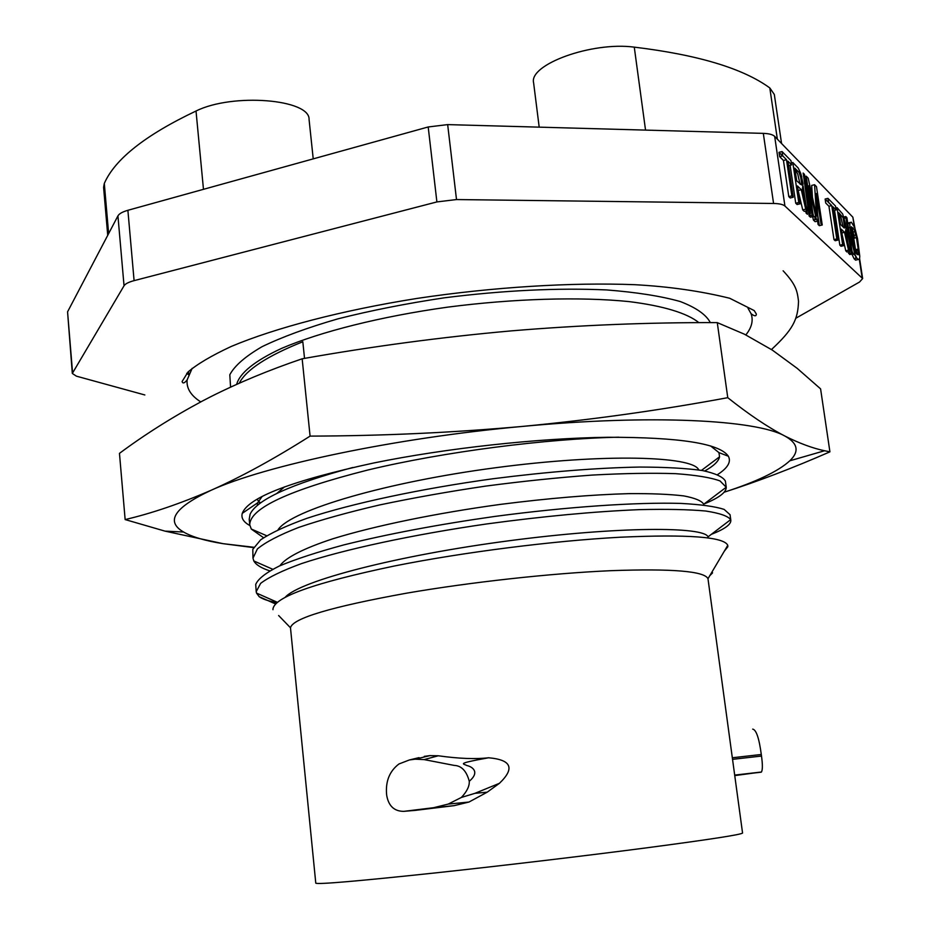 <?xml version="1.0" encoding="UTF-8"?>
<svg xmlns="http://www.w3.org/2000/svg" width="930" height="930" viewBox="0 0 930 930"><rect width="100%" height="100%" fill="white"/><g stroke="black" fill="none" stroke-linecap="round" stroke-linejoin="round"><path stroke-width="1.4" d="M144.859 394.971L76.365 376.15L72.319 373.453L124.039 285.777C125.306 283.801 128.666 282.092 134.094 280.639L436.891 201.926L456.502 199.555L773.574 203.472C779.294 203.577 783.083 204.437 784.932 206.042L862.656 278.558L859.553 282.023L795.778 318.269M848.799 223.014L847.811 223.63M72.319 373.453L67.564 311.841L117.936 215.876C119.18 213.702 122.493 211.842 127.887 210.296L428.195 126.968L447.667 124.608L763.309 133.374C769.017 133.571 772.795 134.583 774.667 136.385L852.857 217.178L854.914 228.083M782.56 155.915L779.015 152.322L779.654 156.635L783.444 160.46L788.791 196.625L790.198 197.962L793.244 197.23L787.896 161.123L791.604 164.889L788.559 165.598M798.091 190.243L802.718 209.878L804.276 211.354L807.252 210.645L805.706 209.169L801.288 189.72L797.452 185.942L800.114 203.81L798.754 202.496L795.731 203.228L797.103 204.53L796.859 202.949M800.033 184.163L797.789 174.189L794.836 168.353M790.105 165.261L795.731 203.228M805.74 211.005L806.043 213.028L807.356 214.284L806.833 210.75M805.996 205.146L803.16 186.151M801.8 177.049L801.125 174.724M800.498 175.84L801.695 183.861M802.485 189.209L802.764 191.057M817.575 221.084L818.075 224.479L819.342 225.676L817.668 214.574M819.342 225.676L822.236 224.99L816.47 186.639L814.575 184.71L811.681 185.419L812.436 197.369M815.645 216.26L813.645 216.725L812.843 213.098M809.46 197.869L805.113 178.769M803.799 177.432L809.1 215.946L810.402 217.178L813.355 216.481L812.053 215.237L806.205 176.177L804.776 176.526M810.181 215.69L809.786 213.075M807.147 192.382L811.53 211.703M812.646 216.644L813.413 220.038L815.122 221.666L818.04 220.98L816.435 193.51L820.992 223.793L822.236 224.99M815.006 219.666L814.82 216.446M831.606 205.6L825.131 199.032L825.724 203.019L828.932 206.239L833.978 239.603L835.163 240.719L834.954 239.37M842.103 234.569L845.754 250.798L847.067 252.053L849.834 251.426L848.52 250.17L844.521 232.337L841.278 229.14L843.789 245.636L842.638 244.532L837.023 207.611L842.696 214.04L845.393 223.316L846.033 228.548L845.417 231.895L849.834 251.426M843.092 226.943L841.046 217.783L838.813 212.9M834.547 210.308L839.837 245.171L840.987 246.276L843.789 245.636M849.485 253.262L849.23 251.553M847.904 242.904L845.975 230.187M844.184 218.445L845.986 217.887M843.138 217.841L844.649 227.757M848.311 251.774L849.683 254.529L852.438 253.913L851.322 252.844L845.777 216.539L843.766 217.004M849.881 224.107L847.695 222.84M847.102 225.165L847.521 232.093L851.206 252.053M851.834 254.041L854.1 258.738L855.554 260.121L856.53 259.9M858.437 254.006L856.972 254.332L856.379 249.461M854.589 238.08L852.066 228.245L851.438 226.792L851.078 229.687L854.496 249.984L856.123 253.518L858.181 254.855L858.204 249.042L855.495 249.659L855.774 252.914M791.604 164.889L790.965 160.634L782.072 151.555L779.015 152.322M779.654 156.635L782.711 155.868L786.489 159.704L791.849 195.893L793.244 197.23M782.711 155.868L782.072 151.555M783.444 160.46L786.489 159.704M788.791 196.625L791.849 195.893M798.3 190.441L801.288 189.72M802.718 209.878L805.706 209.169M807.252 210.645L802.369 189.348L803.02 183.559L800.765 173.457L798.242 168.051L792.802 162.506L798.754 202.496M791.302 162.878L792.802 162.506M797.103 204.53L800.114 203.81M814.575 184.71L816.575 216.039L808.17 178.165L806.205 176.177M805.229 178.886L806.566 178.56M809.1 215.946L812.053 215.237M813.413 220.038L816.342 219.352L818.04 220.98M835.163 240.719L837.988 240.068L832.931 206.774L836.07 209.948L835.477 206.018L827.956 198.357L825.131 199.032M828.932 206.239L831.746 205.577L836.802 238.94L833.978 239.603M836.07 209.948L833.513 210.552M841.859 232.953L844.521 232.337M845.754 250.798L848.52 250.17M835.756 207.902L837.023 207.611M839.837 245.171L842.638 244.532M852.438 253.913L846.905 217.678L845.777 216.539M848.567 253.472L851.322 252.844M854.1 258.738L856.832 258.122L858.274 259.505L855.554 260.121M858.274 259.505L859.541 258.761L859.797 256.413L857.541 238.731L854.763 227.618L851.334 222.189L850.032 222.805L849.764 225.118L852.019 242.997L854.833 254.239L856.832 258.122M856.577 250.716L858.332 250.31M855.914 234.965L854.077 235.383M853.252 232L855.03 231.593M853.229 227.978L852.066 228.245M850.264 222.444L848.613 222.828M539.191 127.143L533.622 82.933C528.531 64.6 591.631 41.432 634.272 47.139C697.872 54.812 743.058 68.413 769.808 87.943L774.318 94.476L781.56 143.511M107.729 235.325L103.59 187.349L104.3 183.454C114.89 159.169 145.452 135.024 196.021 111.019C232.779 92.698 310.26 99.219 309.074 119.528L313.224 158.867M796.696 180.85L801.521 184.931L801.195 178.874L799.103 172.48L794.801 168.132L796.696 180.85M816.342 219.352L808.751 185.779L813.355 216.481M837.988 240.068L836.802 238.94M831.746 205.577L828.56 202.345L827.956 198.357M840.569 224.432L844.196 228.036L844.614 224.502L843.103 217.725L838.779 212.691L840.569 224.432M851.09 229.419L853.752 238.278L856.46 237.65L854.333 229.733L851.415 226.792M856.46 237.65L858.204 249.042M853.752 238.278L855.495 249.659M855.368 255.471L853.391 254.134L852.043 251.344M854.705 253.844L853.391 254.134M851.008 244.555L852.264 244.265M850.462 232.779L849.253 233.058M848.486 228.048L848.695 227.42L849.881 227.966M747.999 308.237L751.08 313.689C753.498 320.513 751.742 327.581 745.848 334.905M200.729 401.9C190.836 395.564 186.302 388.24 187.128 379.94L192.15 368.35M239.266 383.207C246.09 369.78 267.282 355.958 302.82 341.763L304.529 358.387M276.71 493.516L284.545 486.867M259.993 503.328L257.145 499.201M285.068 597.409C299.681 580.646 398.459 555.303 508.478 540.841C618.555 526.275 704.417 526.461 708.032 536.877M279.93 565.742C285.51 557.733 303.505 548.421 333.103 538.702C375.104 525.717 436.809 513.081 500.421 504.386C548.898 498.224 591.794 494.644 629.099 493.632C651.593 493.47 669.821 494.225 683.794 495.911C695.082 498.05 701.743 500.84 703.754 504.281M278.082 529.682C291.45 509.849 387.229 481.973 495.957 467.685C604.733 453.259 692.094 456.188 698.57 469.545M275.582 603.965L259.214 596.711L256.541 593.131L256.203 591.666L260.644 583.354C268.724 577.193 282.348 570.613 301.541 563.592C344.251 549.363 412.815 534.645 486.762 523.939C543.469 516.266 594.34 511.5 639.363 509.64C666.519 509.012 688.63 509.477 705.707 511.023C719.564 513.128 727.888 515.999 730.678 519.649L730.829 520.3C731.108 524.474 724.61 529.158 711.334 534.343M269.723 570.846C261.272 568.102 255.983 564.812 253.832 560.953L252.972 558.139L257.389 548.933C265.527 542.167 279.291 534.994 298.681 527.426C321.175 519.777 348.169 512.279 379.661 504.944C413.129 497.899 448.4 491.621 485.472 486.134C522.614 481.24 558.186 477.567 592.166 475.079C624.274 473.347 652.046 472.882 675.494 473.661C695.907 475.102 710.753 477.532 720.041 480.95L726.249 487.274C726.307 492.354 718.937 497.899 704.138 503.932M263.574 537.726L251.298 529.065L249.752 524.822C249.868 508.245 289.195 489.982 367.722 470.045C444.215 451.678 546.491 438.669 618.799 437.193M710.567 445.912L718.948 452.631L719.553 456.886C718.553 461.373 713.624 466.058 704.742 470.964M726.225 487.029L725.377 481.066C722.959 476.823 715.275 473.3 702.324 470.522C686.317 468.278 665.438 467.127 639.701 467.058C596.967 467.848 548.072 471.754 493.005 478.752C420.906 488.68 352.11 503.351 306.842 518.347C286.196 525.81 270.793 532.983 260.632 539.853L252.797 549.351L252.972 558.139M712.543 572.706L710.253 574.914M709.799 575.67L712.45 573.02M711.032 574.333L710.334 574.763M290.486 627.785L315.781 883.151C317.618 884.604 358.027 881.129 436.984 872.735C503.572 865.551 586.97 855.635 647.826 847.672C709.997 839.453 741.582 834.57 742.559 833.024L707.986 578.739C704.615 571.171 672.239 568.486 610.871 570.683C550.932 573.31 470.348 582.168 406.375 593.212C331.127 606.848 292.485 618.369 290.486 627.785L278.628 615.521M724.296 551.211L727.841 546.735L727.772 545.34C724.063 536.866 688.084 534.169 619.845 537.238C553.211 540.865 463.907 552.083 394.39 565.998C314.41 582.761 273.932 597.176 272.943 609.255L272.978 609.685M424.243 756.381L429.927 755.625L415.164 759.182L409.409 759.95L419.035 757.636M415.524 810.344L454.177 805.647L468.964 802.044L487.215 792.174L499.445 783.304C515.104 768.285 511.477 759.775 488.587 757.776C475.486 759.31 458.723 758.648 438.286 755.776L429.927 755.625M415.164 759.182L424.127 759.601L438.286 755.776M424.127 759.601L454.166 765.402C461.501 765.681 466.535 770.97 469.266 781.27C469.557 786.152 466.93 791.546 461.373 797.452L448.202 804.09L433.624 807.705L403.806 811.355C394.332 811.355 388.635 806.077 386.729 795.557L386.543 793.79C385.601 780.921 389.74 770.993 398.958 763.972L409.409 759.95M461.373 797.452L474.916 793.337L499.445 783.304M474.916 793.337L487.215 792.174M752.696 729.12C756.253 729.759 759.113 738.222 761.298 754.486L761.507 756.055C762.681 764.588 762.658 769.912 761.438 772.016L734.758 775.597M469.266 781.27C480.45 771.807 471.928 766.576 466.86 765.541C463.896 763.704 454.584 763.89 488.587 757.776M730.829 520.3L730.05 514.709L724.121 509.396C715.135 506.478 700.72 504.478 680.876 503.409C637.027 502.13 568.149 506.652 494.667 516.452C438.402 524.45 388.17 533.925 343.949 544.875C317.339 552.071 295.763 559.139 279.233 566.056C265.887 572.752 258.052 578.879 255.715 584.435L256.203 591.666M352.842 467.476C291.032 484.1 256.773 499.701 250.089 514.255L249.217 519.254L249.752 524.822M189.069 373.488L188.081 371.942M249.856 525.543C243.497 522.067 240.975 517.998 242.277 513.337C248.182 497.434 292.09 480.636 373.976 462.931C446.295 448.179 538.075 438.146 608.046 437.274C679.737 437.205 719.832 443.529 728.364 456.235C731.352 461.861 727.772 467.964 717.646 474.533M262.12 496.481L257.75 502.746L257.308 505.455M302.157 358.794L310.085 436.112C274.397 458.757 241.347 476.846 210.924 490.354C180.281 503.618 151.695 513.36 125.143 519.568L119.47 453.363C144.766 434.543 172.469 417.059 202.577 400.935L211.064 396.552C238.638 382.66 269.003 370.07 302.157 358.794C372.407 346.355 442.11 337.044 511.268 330.882C580.076 325.128 648.745 322.373 717.274 322.617L744.407 334.196L772.33 350.099L797.161 368.327L820.586 388.868L829.92 451.841C792.697 468.116 757.45 481.566 724.168 492.214C756.45 481.775 778.305 471.324 789.779 460.815C799.591 451.469 797.905 443.18 784.722 435.961C756.206 419.837 651.488 414.245 522.858 426.382C394.692 437.949 264.701 465.651 210.924 490.354C174.329 507.513 165.215 521.404 183.582 532.018C192.103 536.947 205.274 540.83 223.095 543.678L253.704 547.259M125.143 519.568L165.017 531.135L223.095 543.678L253.53 547.596M717.274 322.617L727.76 397.68C660.498 410.188 592.201 419.756 522.858 426.382C453.061 432.659 382.137 435.903 310.085 436.112M829.92 451.841L824.596 450.748C812.657 448.26 799.358 443.331 784.722 435.961C767.901 427.242 748.906 414.489 727.76 397.68M276.977 602.675C268.549 601.117 262.632 599.129 259.214 596.711M804.462 174.387L810.321 213.575L809.007 212.331L803.136 173.05L804.462 174.387M67.564 311.841L72.552 372.558M117.936 215.876L124.039 285.777M127.887 210.296L134.094 280.639M428.195 126.968L436.891 201.926M447.667 124.608L456.502 199.555M763.309 133.374L773.574 203.472M774.667 136.385L784.932 206.042M852.857 217.178L854.286 226.467M855.088 231.779L855.6 235.034M859.297 259.191L862.122 277.64M851.206 227.443L851.671 230.489M855.554 255.913L855.926 258.319M645.536 130.107L634.272 47.139M777.364 139.175L769.808 87.943M108.636 233.593L104.3 183.454M203.472 189.325L196.021 111.019M230.57 387.136L229.803 374.755C234.581 365.769 245.334 356.411 262.062 346.681C282.197 336.951 307.493 327.674 337.939 318.839C370.826 310.527 406.282 303.517 444.308 297.809C503.374 290.381 557.465 287.754 606.581 289.928C636.341 292.241 660.881 296.1 680.214 301.518C696.163 307.644 706.196 314.677 710.334 322.629M236.673 384.357C239.649 373.186 254.774 360.747 281.883 348.262C320.699 331.685 380.823 316.502 447.156 307.214C513.779 298.542 580.308 296.647 628.913 301.587C663.602 305.877 687.375 313.271 698.918 322.675M732.549 759.333L761.507 756.055M761.298 754.486L732.34 757.764M734.712 775.236L761.077 772.202M433.624 807.705L454.177 805.647M416.5 810.263L403.806 811.355M859.576 258.47L862.656 278.558M260.819 502.735L258.738 501.828M277.384 602.326L256.599 593.108M708.067 536.831L730.701 519.614M272.676 569.241L253.774 560.93M703.743 504.234L726.179 487.274M266.666 535.738L251.298 529.031M701.476 470.382L719.518 456.839M707.986 578.739L727.772 545.34M727.841 546.735L727.121 546.445M751.08 313.689C754.474 316.316 756.23 316.444 756.357 314.073L754.218 310.585L729.678 298.251C700.685 291.09 669.077 286.568 634.876 284.696C571.485 282.232 492.807 287.068 417.105 298.414C341.973 310.353 275.35 327.86 231.291 346.437C211.598 355.597 197.172 364.118 188 372.023L182.094 381.533C182.768 383.811 184.442 383.276 187.128 379.94M771.47 349.541C792.709 329.813 797.975 319.839 798.521 301.227C797.208 291.125 796.44 285.103 783.13 270.793M186.744 373.302L188.546 374.662M257.75 502.746L242.277 513.337M718.948 452.631L728.364 456.235M789.779 460.815L824.596 450.748M183.582 532.018L165.017 531.135M448.202 804.09L468.964 802.044M734.688 775.097L761.438 772.016"/></g></svg>
